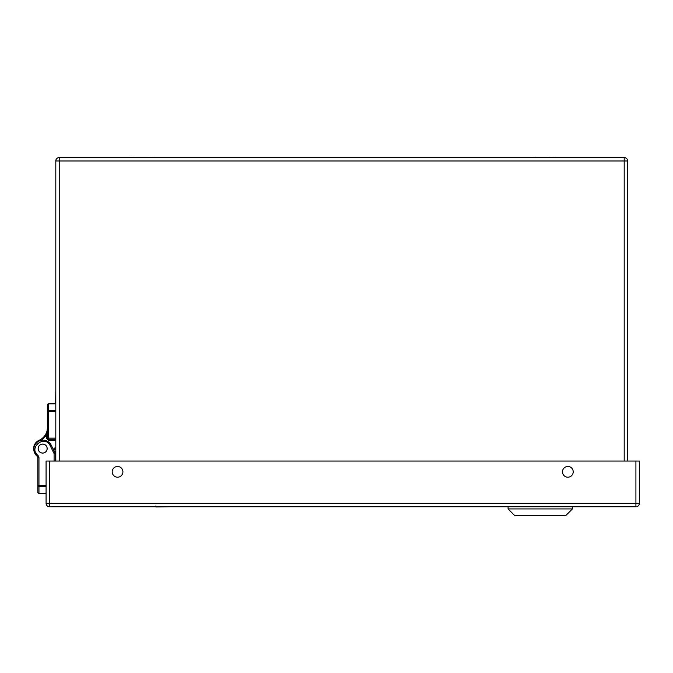 <?xml version="1.0" encoding="UTF-8"?>
<svg xmlns="http://www.w3.org/2000/svg" width="673" height="673" viewBox="0 0 673 673"><rect width="100%" height="100%" fill="white"/><g stroke="black" fill="none" stroke-linecap="round" stroke-linejoin="round"><path stroke-width="1.01" d="M572.42 508.931L565.673 515.678L514.837 515.678L508.09 508.931L572.42 508.931L572.42 506.761M155.875 505.961L155.875 506.988L170.513 506.761M54.092 461.055L54.092 453.619L55.236 453.35L51.257 445.24A9.153 9.153 0 0 0 37.284 442.161A9.153 9.153 0 0 0 37.385 456.462A1.144 1.144 0 0 1 37.814 457.354L37.814 492.232L37.814 485.527L46.075 485.527M55.809 403.893L48.683 403.893L48.683 411.632L47.539 411.632L47.539 404.919A1.144 1.144 0 0 1 47.547 404.759L47.606 404.532A1.144 1.144 0 0 1 47.733 404.28M48.624 403.775A1.144 1.144 0 0 1 48.683 403.775L55.809 403.775M42.66 444.062A4.518 4.518 0 0 1 46.572 450.834A4.518 4.518 0 0 1 38.748 450.834A4.518 4.518 0 0 1 42.66 444.062M54.092 453.619L50.223 445.745C44.746 434.135 27.879 447.772 38.092 455.562L38.958 457.354L38.958 486.545A1.144 1.026 180 0 1 37.814 485.527L37.814 492.232A1.144 1.026 0 0 0 38.958 493.259L38.958 493.376A1.144 1.144 0 0 1 37.814 492.232M46.075 493.376L38.958 493.376M55.236 461.055L55.236 453.35M55.236 455.949L55.236 454.325M55.809 448.58L53.815 450.456M47.539 404.919L48.683 403.775L47.539 404.919A1.144 1.144 0 0 1 48.683 403.775L48.683 403.893A1.144 1.026 180 0 0 47.539 404.919L47.539 438.14L48.683 438.14L48.683 439.284L55.809 439.284M54.437 451.718L55.809 451.718M47.539 435.347L46.395 435.347L47.539 427.262A14.293 14.293 0 0 1 39.017 440.335L39.278 440.933M34.256 451.819A9.01 9.01 0 0 1 39.017 440.335A9.01 9.01 0 0 0 34.256 451.819M47.539 430.114L47.539 433.757L47.362 430.325M48.683 440.428L48.683 439.284A1.144 1.144 0 0 1 47.539 438.14L46.395 438.14L48.683 440.428L55.809 440.428M42.66 444.113A4.459 4.459 0 0 1 46.521 450.809A4.459 4.459 0 0 1 38.79 450.809A4.459 4.459 0 0 1 42.66 444.113M635.918 461.055L639.35 461.055L639.35 503.328A3.432 3.432 0 0 1 635.918 506.761L49.508 506.761L49.508 503.328L46.075 503.328L46.075 461.055L49.508 461.055L49.508 503.328L635.918 503.328L635.918 461.055L49.508 461.055M573.219 471.84A5.359 5.359 0 0 1 565.177 476.484A5.359 5.359 0 0 1 565.177 467.197A5.359 5.359 0 0 1 573.219 471.84M122.915 471.84A5.359 5.359 0 0 1 114.873 476.484A5.359 5.359 0 0 1 114.873 467.197A5.359 5.359 0 0 1 122.915 471.84M46.075 503.328A3.432 3.432 0 0 0 49.508 506.761A3.432 3.432 0 0 1 46.075 503.328M55.809 390.508L55.581 403.775M548.041 157.549L535.666 157.549M535.666 157.322L529.474 157.549M548.041 157.322L554.232 157.549M147.774 157.549L135.391 157.549M135.391 157.322L129.199 157.549M147.774 157.322L153.957 157.549M55.809 461.055L55.809 160.982A3.432 3.432 0 0 1 59.241 157.549L624.199 157.549A3.432 3.432 0 0 1 627.631 160.982L627.631 461.055M41.617 440.235L46.395 435.347L46.395 438.14M46.075 486.545L38.958 486.545L38.958 493.259L46.075 493.259M38.958 457.354L37.814 457.354M38.092 455.562L37.394 456.445M50.223 445.745L51.257 445.24M35.568 452.13L36.165 453.375M36.359 453.678L37.276 454.822M54.151 451.154L55.809 451.154M55.809 447.007L53.285 449.379M55.809 411.632L48.683 411.632L48.683 438.14L55.809 438.14M47.539 411.632A1.144 1.026 0 0 1 48.683 410.606L55.809 410.606M48.683 439.284A1.144 1.144 0 0 1 47.539 438.14M639.35 503.328L635.918 503.328L635.918 506.761M624.199 461.055L624.199 160.982L59.241 160.982L59.241 461.055M55.809 160.982L59.241 160.982L59.241 157.549M624.199 157.549L624.199 160.982L627.631 160.982M508.09 506.761L508.09 508.931M38.319 493.183L38.74 493.359L38.319 493.183"/></g></svg>
